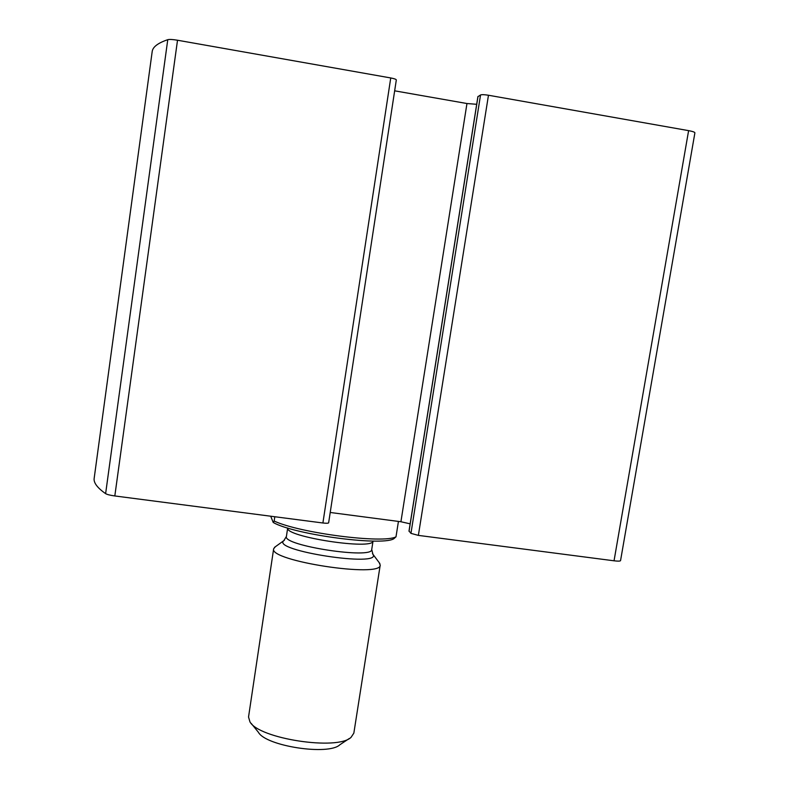 <?xml version="1.0" encoding="UTF-8"?>
<svg xmlns="http://www.w3.org/2000/svg" width="789" height="789" viewBox="0 0 789 789"><rect width="100%" height="100%" fill="white"/><g stroke="black" fill="none" stroke-linecap="round" stroke-linejoin="round"><path stroke-width="1.18" d="M396.236 80.054L396.325 79.916C396.137 79.285 394.273 78.624 390.742 77.953L177.515 40.229C172.761 39.43 169.517 39.253 167.761 39.687C157.899 43.03 152.701 47.005 152.178 51.64L94.167 478.331C93.477 482.69 97.294 487.799 105.618 493.648L167.761 39.687M328.599 522.653L328.638 522.811C328.273 523.324 326.37 523.383 322.898 522.989L114.819 495.956C110.204 495.314 107.136 494.545 105.618 493.648M409.067 531.086L410.951 533.364L418.367 535.386L614.039 560.801C618.053 561.285 620.223 561.226 620.548 560.624L694.902 132.838C694.793 132.138 692.693 131.408 688.61 130.639L488.47 95.242C484.466 94.601 481.823 94.502 480.54 94.966L477.956 96.662M330.216 512.475L400.92 521.746L410.152 523.837M394.658 90.824L466.96 103.527L476.684 104.296M270.706 516.203L273.241 522.496C295.027 535.07 386.886 546.807 394.47 538.167L395.999 536.816L398.435 521.421M273.241 522.496L274.158 521.046C299.761 533.137 383.474 543.848 395.999 536.816M274.158 521.046L274.799 516.736M251.227 723.424L258.407 732.291C265.863 746.147 328.658 755.763 339.872 744.757L349.33 738.474M275.371 546.738L273.655 548.759L248.535 717.004L249.955 721.856C258.841 738.751 337.593 750.803 351.066 737.33L353.847 733.119L380.219 565.072L379.193 562.646M273.655 548.759C268.299 560.861 381.797 578.229 380.219 565.072M114.819 495.956L177.515 40.229M322.898 522.989L390.742 77.953M614.039 560.801L688.61 130.639M418.367 535.386L488.47 95.242M410.951 533.364L480.54 94.966M409.037 531.283L477.996 96.455M400.92 521.746L466.96 103.527M284.454 540.179L283.833 540.643C270.765 550.584 382.507 567.686 372.921 554.272L372.477 553.661M274.434 547.408L283.833 540.643L286.407 536.451C282.354 545.613 372.931 559.47 371.727 549.499L372.921 554.272L379.864 563.533M286.407 536.451L287.679 527.999C284.75 536.796 373.197 550.347 373.029 541.076L371.727 549.499M620.548 560.624L694.902 132.838M408.988 531.175L477.917 96.554M328.638 522.811L396.325 79.916"/></g></svg>
